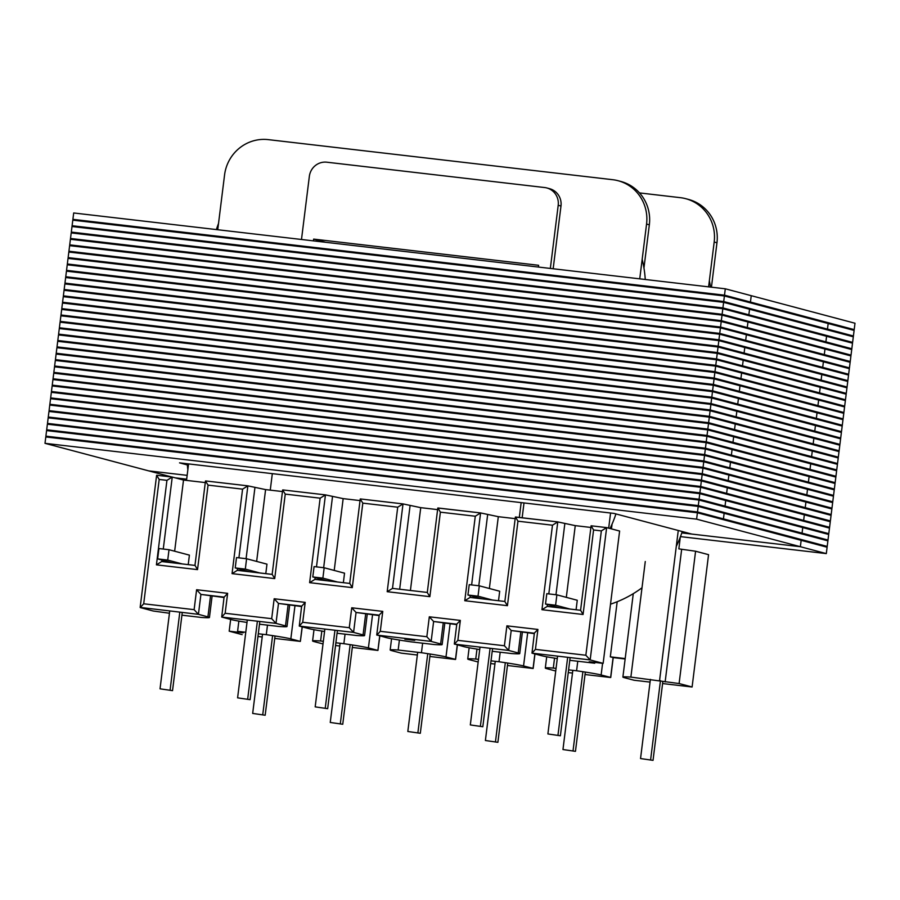 <?xml version="1.0" encoding="UTF-8"?>
<svg xmlns="http://www.w3.org/2000/svg" width="900" height="900" viewBox="0 0 900 900"><rect width="100%" height="100%" fill="white"/><g stroke="black" fill="none" stroke-linecap="round" stroke-linejoin="round"><path stroke-width="1.35" d="M680.321 537.019L678.847 548.865L695.587 551.227L679.106 683.539L630.877 677.104A55.8 1.856 7.1 0 0 622.89 677.059A55.8 1.856 7.1 0 0 624.398 677.689L633.971 680.22M662.602 683.55L692.1 686.992L708.559 554.67L695.587 551.227M577.766 661.241L576.585 670.781A55.8 1.856 7.1 0 1 601.133 674.989L610.751 677.441L613.215 657.596M617.186 601.729L610.324 656.842L613.159 657.585M267.48 625.14L266.287 634.68A55.8 1.856 7.1 0 1 290.835 638.876L300.33 641.396L302.152 626.839M323.01 643.95L314.111 641.587A55.8 1.856 7.1 0 1 312.593 640.957A55.8 1.856 7.1 0 1 320.591 640.991L323.348 641.317M345.049 634.163L343.868 643.702A55.8 1.856 7.1 0 1 368.415 647.91L377.91 650.43L379.721 635.861M401.175 653.13L417.341 655.02L401.209 653.141L391.68 650.61A55.8 1.856 7.1 0 1 390.173 649.98A55.8 1.856 7.1 0 1 398.16 650.025L421.436 652.725A55.8 1.856 7.1 0 1 445.984 656.933L455.603 659.385L457.402 644.918M478.159 662.006L469.26 659.644A55.8 1.856 7.1 0 1 467.741 659.014A55.8 1.856 7.1 0 1 475.74 659.048L478.485 659.363M500.197 652.219L499.005 661.759A55.8 1.856 7.1 0 1 523.553 665.955L533.171 668.408L534.971 653.951M555.727 671.029L546.829 668.666A55.8 1.856 7.1 0 1 545.31 668.036A55.8 1.856 7.1 0 1 553.309 668.07L556.054 668.396M499.005 661.759L491.029 660.825M343.868 643.702L335.88 642.769M242.156 634.635L229.185 631.181L230.648 619.425M266.287 634.68L258.311 633.746M245.768 632.284L237.589 631.339L238.86 621.113M229.185 631.181L243.146 632.812L237.589 631.339M576.585 670.781L568.597 669.847M325.654 242.291L313.65 239.107L538.616 265.286L538.391 267.041M509.22 501.221L284.265 475.043M313.436 240.874L313.65 239.107M639.506 192.915L680.366 197.674A40.185 39.026 -75.1 0 1 685.721 198.686A40.185 39.026 -75.1 0 1 714.184 242.032L708.604 286.852M662.591 683.561L692.1 686.992L679.106 683.539M685.721 198.686L688.5 199.417A40.185 39.026 104.9 0 1 716.962 242.775L711.439 287.179M678.262 530.483L659.587 680.445M681.626 549.596L665.145 681.919M321.829 631.046L320.591 640.991M399.397 640.08L398.16 650.025M422.629 643.196L421.436 652.725M476.978 649.102L475.74 659.048M554.546 658.125L553.309 668.07M645.278 561.521L630.877 677.104M625.185 658.575L610.324 656.842M379.834 635.895L377.933 650.43L352.305 647.449L377.933 650.43M302.265 626.861L300.364 641.408L274.736 638.426L300.364 641.408M692.1 686.992L708.559 554.67M404.876 639.225L414.731 640.373L404.921 638.887M337.072 633.24L356.58 635.501A55.8 1.856 -172.9 0 0 364.579 635.546A55.8 1.856 -172.9 0 0 363.071 634.916L353.576 632.396L349.267 627.705L302.715 622.294L305.201 602.37L274.174 598.759L271.688 618.683L225.146 613.271L227.632 593.336L196.605 589.725L194.119 609.66L143.696 603.788L159.188 479.441L166.939 480.341L156.42 564.84L197.528 569.621L208.058 485.123L242.572 489.15L232.054 573.637L274.714 578.599L285.244 494.111L320.141 498.173L309.623 582.66L352.282 587.633L362.812 503.134L397.721 507.195L403.02 503.91L420.739 507.656L437.614 509.614M471.623 584.933L480.589 512.933L498.308 516.679L515.183 518.648M548.809 593.91L557.775 521.921L575.257 525.634L590.816 527.445M557.28 658.564A55.8 1.856 -172.9 0 1 541.485 655.673L531.99 653.153L590.164 659.925L606.645 527.602L619.616 531.045L603.135 663.367L589.174 661.748L594.731 663.221L569.779 660.319M205.279 482.58L183.51 480.049L172.249 477.056L166.939 480.341M242.572 489.15L247.871 485.854L265.59 489.6L282.465 491.558M320.141 498.173L325.451 494.887L343.159 498.623L360.034 500.591M492.21 651.285L511.729 653.558A55.8 1.856 -172.9 0 0 519.727 653.591A55.8 1.856 -172.9 0 0 518.209 652.961L508.714 650.441L504.405 645.761L457.864 640.35L460.35 620.415L429.311 616.804L426.836 636.739L380.295 631.316L382.77 611.393L351.743 607.781L349.267 627.705M534.308 633.623L511.2 630.518L506.891 625.837L504.405 645.761M181.924 615.184L201.442 617.456A55.8 1.856 -172.9 0 0 209.441 617.49A55.8 1.856 -172.9 0 0 207.922 616.86L198.428 614.34L200.914 594.416L224.066 597.105M224.021 597.51L200.914 594.416L196.605 589.725M225.146 613.271L221.704 617.051L231.188 619.571A55.8 1.856 -172.9 0 0 246.994 622.451M259.493 624.206L279.011 626.479A55.8 1.856 -172.9 0 0 287.01 626.512A55.8 1.856 -172.9 0 0 285.491 625.883L275.996 623.363L278.483 603.439L301.635 606.127M301.59 606.544L278.483 603.439L274.174 598.759M302.715 622.294L299.272 626.074L308.767 628.594A55.8 1.856 -172.9 0 0 324.562 631.485M379.159 615.566L356.051 612.461L351.743 607.781M382.77 611.393L379.226 615.015L376.751 634.939L386.336 637.616A55.8 1.856 -172.9 0 0 410.884 641.824L434.16 644.535A55.8 1.856 -172.9 0 0 442.147 644.569A55.8 1.856 -172.9 0 0 440.64 643.939L431.145 641.419L426.836 636.739M456.728 624.6L433.62 621.495L429.311 616.804M460.35 620.415L456.806 624.038L454.32 643.972L463.905 646.65A55.8 1.856 -172.9 0 0 479.711 649.541M143.696 603.788L140.243 607.567L153.214 611.01L169.447 613.238M217.744 229.736L224.561 174.971A40.185 39.026 104.9 0 1 268.312 139.635L612.731 179.708A40.185 39.026 104.9 0 1 618.086 180.72A40.185 39.026 104.9 0 1 646.56 224.078L639.742 278.843M186.525 480.397L188.572 463.905M606.577 527.591L591.109 525.791L606.645 527.602L601.346 530.887L585.855 655.245L590.164 659.925L603.135 663.367M610.571 513.011L608.681 528.142M646.56 224.078L649.339 224.82L643.95 268.043M612.056 524.126L611.46 528.885M594.832 662.4L594.731 663.221M649.339 224.82A40.185 39.026 -75.1 0 0 620.865 181.463L618.086 180.72M553.163 268.762L560.981 206.032A16.076 15.615 -75.1 0 0 549.596 188.696L546.817 187.954A16.076 15.615 104.9 0 0 544.669 187.549L326.846 162.203A16.076 15.615 104.9 0 0 309.353 176.333L301.489 239.479M272.317 473.659L270.259 490.14M519.322 517.444L521.168 502.616M550.339 268.436L558.202 205.29L560.981 206.032M546.817 187.954A16.076 15.615 104.9 0 1 558.202 205.29M522.158 517.77L524.002 502.942M566.314 597.352L575.257 525.634M554.423 607.241L554.524 606.431M555.975 594.742L564.817 523.789M174.645 551.205L183.51 480.049M489.364 588.488L498.308 516.679M477.236 598.264L477.338 597.51M478.8 585.765L487.631 514.811M256.646 561.409L265.59 489.6M244.519 571.185L244.62 570.431M246.083 558.686L254.914 487.721M334.215 570.442L343.159 498.623M322.099 580.207L322.189 579.454M323.651 567.709L332.494 496.755M410.411 590.49L420.739 507.656M399.668 589.23L410.062 505.777M301.657 605.992L299.272 626.074L353.576 632.396L356.051 612.461L379.215 615.161M305.201 602.37L301.748 606.15M271.688 618.683L275.996 623.363L221.704 617.051L224.089 596.959M456.784 624.184L433.62 621.495L431.145 641.419L376.841 635.096L380.295 631.316M227.632 593.336L224.179 597.116M194.119 609.66L198.428 614.34L140.153 607.41L156.611 475.312L159.188 479.441M534.352 633.217L511.2 630.518L508.714 650.441L454.41 644.13L457.864 640.35M172.204 477.045L156.701 475.245L172.249 477.056L163.271 549.045M537.919 629.449L534.375 633.071L531.99 653.153L535.433 649.373L537.919 629.449L506.891 625.837M156.42 564.84L161.719 561.544L161.91 560.036M161.685 561.544L194.963 565.414L161.685 561.544M197.528 569.621L195.075 565.425M208.058 485.123L205.481 481.005L194.951 565.493M247.804 485.843L205.605 480.938L247.871 485.854L238.905 557.842M591.109 525.791L580.579 610.29M591.131 525.803L593.584 529.988L601.346 530.887M232.054 573.637L237.319 570.341L272.149 574.391M580.613 610.29L583.065 614.486L593.584 529.988M274.714 578.599L272.261 574.414M547.481 604.564L547.222 606.409L580.5 610.279L547.256 606.409L541.946 609.694L583.065 614.486M285.244 494.111L282.656 489.983L272.137 574.481M552.476 525.206L557.741 521.91L515.374 517.061L504.855 601.56L507.431 605.678L517.961 521.19L552.476 525.206L541.946 609.694M325.373 494.876L282.78 489.915L325.451 494.887L316.485 566.876M557.741 521.91L515.475 516.994L517.961 521.19M309.623 582.66L314.921 579.375L315.146 577.586M314.887 579.364L349.718 583.425L314.887 579.364M352.282 587.633L349.83 583.436M470.295 595.631L470.07 597.431L504.866 601.47L470.07 597.431L464.771 600.716L507.431 605.678M362.812 503.134L360.236 499.016L349.706 583.504M475.29 516.229L480.589 512.933L437.805 508.039L427.286 592.526L429.863 596.655L440.381 512.168L475.29 516.229L464.771 600.716M402.986 503.899L360.326 498.938L403.02 503.91L392.501 588.398L387.191 591.694L429.863 596.655M480.555 512.933L437.895 507.971L440.381 512.168M392.468 588.398L427.286 592.447L392.468 588.398M709.369 280.744A112.522 109.271 104.9 0 1 710.516 287.077M682.256 531.551A112.522 109.271 104.9 0 1 676.294 546.3M642.004 587.779A112.522 109.271 104.9 0 1 610.515 604.17M645.255 279.484A112.522 109.271 -75.1 0 0 642.173 259.335M218.52 223.47A112.522 109.271 -75.1 0 0 216.382 229.579M187.279 463.759A112.522 109.271 -75.1 0 0 187.841 469.822M610.043 528.502A112.522 109.271 -75.1 0 0 615.926 513.934M680.467 536.625L826.312 553.601L800.37 546.705L691.762 534.071L613.946 513.405L505.339 500.771M681.806 532.913L800.37 546.705L801.158 540.337L697.399 512.775L696.611 519.154L800.37 546.705L801.158 540.337L827.1 547.222L826.312 553.601M171.776 477L148.759 470.891L187.155 475.358L148.759 470.891L45 443.329L45.799 436.95L697.399 512.775M45 443.329L696.611 519.154M187.357 464.94L179.539 462.859L288.146 475.493M698.299 505.609L697.5 511.988L723.442 518.873L717.919 518.231L723.442 518.873L827.201 546.424L828 540.045L724.23 512.494L723.442 518.873L724.23 512.494L698.299 505.609L46.688 429.784L45.889 436.162L51.311 437.603M821.678 545.783L827.201 546.424M697.5 511.988L45.889 436.162M175.151 477.832L186.671 479.171M662.873 681.311L653.029 760.365L640.541 758.554L653.029 760.365M660.465 680.67L650.621 759.735M650.396 679.376L640.541 758.554M585.326 672.097L575.46 751.342L562.961 749.531L575.46 751.342M582.885 671.715L573.053 750.701M572.827 670.342L562.961 749.531M507.757 663.075L497.88 742.32L485.392 740.498L497.88 742.32M505.316 662.692L495.473 741.679M495.259 661.32L485.392 740.498M430.189 654.041L420.311 733.286L407.824 731.475L420.311 733.286M427.748 653.67L417.904 732.645M417.679 652.286L407.824 731.475M352.609 645.019L342.743 724.264L330.244 722.452L342.743 724.264M350.168 644.636L340.335 723.623M340.11 643.264L330.244 722.452M275.04 635.996L265.174 715.241L252.675 713.419L265.174 715.241M272.599 635.614L262.755 714.6M262.541 634.241L252.675 713.419M557.584 656.134L547.898 733.95L560.385 735.773L547.898 733.95M567.675 657.304L557.977 735.131M545.512 604.035L555.592 605.216L556.886 594.844L546.795 593.674L545.512 604.035L560.036 607.894M556.886 594.844L577.26 600.266L576.079 609.761M570.127 657.585L560.385 735.773M555.592 605.216L570.116 609.064M480.015 647.1L470.317 724.928L482.816 726.739L470.317 724.928M490.095 648.281L480.409 726.097M467.933 595.012L478.024 596.183L479.306 585.821L469.226 584.651L467.933 595.012L482.468 598.871M479.306 585.821L499.691 591.232L498.51 600.739M492.548 648.562L482.816 726.739M478.024 596.183L492.548 600.041M324.866 629.055L315.18 706.871L327.668 708.683L315.18 706.871M334.957 630.225L325.26 708.053M312.795 576.956L322.875 578.126L324.169 567.765L314.077 566.595L312.795 576.956L327.319 580.815M324.169 567.765L344.543 573.176L343.361 582.683M337.41 630.506L327.668 708.683M322.875 578.126L337.399 581.985M247.297 620.021L237.6 697.849L250.099 699.66L237.6 697.849M257.377 621.202L247.691 699.019M235.215 567.934L245.306 569.104L246.589 558.743L236.509 557.572L235.215 567.934L249.75 571.793M246.589 558.743L266.974 564.154L265.793 573.66M259.83 621.484L250.099 699.66M245.306 569.104L259.83 572.962M169.729 610.999L160.031 688.826L172.53 690.637L160.031 688.826M179.809 612.169L170.111 689.996M157.646 558.9L167.726 560.081L169.02 549.72L158.94 548.539L157.646 558.9L172.181 562.759M169.02 549.72L189.405 555.131L188.224 564.626M182.261 612.461L172.53 690.637M167.726 560.081L182.261 563.94M699.086 499.23L699.885 492.851L725.827 499.736L829.586 527.299L828.788 533.666L725.029 506.115L725.827 499.736L725.029 506.115L719.505 505.474L725.029 506.115L699.086 499.23L47.486 423.405L52.898 424.845M47.486 423.405L48.274 417.026L699.885 492.851M700.673 486.473L701.471 480.094L831.173 514.541L830.374 520.92L726.615 493.369L727.414 486.99L726.615 493.369L721.102 492.716L726.615 493.369L700.673 486.473L49.072 410.647L54.495 412.088M49.072 410.647L49.86 404.28L701.471 480.094M702.27 473.726L703.058 467.348L729 474.233L832.759 501.784L831.971 508.162L728.201 480.611L729 474.233L728.201 480.611L722.689 479.97L728.201 480.611L702.27 473.726L50.659 397.901L56.081 399.341M50.659 397.901L51.458 391.522L703.058 467.348M703.856 460.969L704.644 454.59L730.586 461.475L834.345 489.037L833.558 495.416L729.799 467.854L730.586 461.475L729.799 467.854L724.275 467.213L729.799 467.854L703.856 460.969L52.245 385.144L57.667 386.584M52.245 385.144L53.044 378.765L704.644 454.59M705.442 448.211L706.241 441.832L835.942 476.28L835.144 482.659L731.385 455.108L732.173 448.729L731.385 455.108L725.861 454.466L731.385 455.108L705.442 448.211L53.831 372.386L59.254 373.826M53.831 372.386L54.63 366.019L706.241 441.832M707.029 435.465L707.827 429.086L733.77 435.971L837.529 463.522L836.73 469.901L732.971 442.35L733.77 435.971L732.971 442.35L727.447 441.709L732.971 442.35L707.029 435.465L55.429 359.64L60.84 361.08M55.429 359.64L56.216 353.261L707.827 429.086M708.615 422.707L709.414 416.329L735.356 423.214L839.115 450.776L838.316 457.155L734.558 429.593L735.356 423.214L734.558 429.593L729.045 428.951L734.558 429.593L708.615 422.707L57.015 346.882L62.438 348.322M57.015 346.882L57.803 340.504L709.414 416.329M710.212 409.95L711 403.582L840.701 438.019L839.914 444.397L736.144 416.846L736.942 410.468L736.144 416.846L730.631 416.205L736.144 416.846L710.212 409.95L58.601 334.125L64.024 335.565M58.601 334.125L59.4 327.757L711 403.582M711.799 397.204L712.586 390.825L738.529 397.71L842.288 425.261L841.5 431.64L737.741 404.089L738.529 397.71L737.741 404.089L732.217 403.447L737.741 404.089L711.799 397.204L60.188 321.379L65.61 322.819M60.188 321.379L60.986 315L712.586 390.825M713.385 384.446L714.184 378.067L843.885 412.515L843.086 418.894L739.327 391.331L740.115 384.964L739.327 391.331L733.804 390.69L739.327 391.331L713.385 384.446L61.774 308.621L67.196 310.061M61.774 308.621L62.572 302.243L714.184 378.067M714.971 371.689L715.77 365.321L845.471 399.757L844.673 406.136L740.914 378.585L741.712 372.206L740.914 378.585L735.39 377.944L740.914 378.585L714.971 371.689L63.371 295.864L68.782 297.304M63.371 295.864L64.159 289.496L715.77 365.321M716.558 358.942L717.356 352.564L743.299 359.449L847.058 387.011L846.259 393.379L742.5 365.827L743.299 359.449L742.5 365.827L736.988 365.186L742.5 365.827L716.558 358.942L64.957 283.118L70.38 284.558M64.957 283.118L65.745 276.739L717.356 352.564M718.155 346.185L718.942 339.806L848.644 374.254L847.856 380.632L744.086 353.07L744.885 346.702L744.086 353.07L738.574 352.429L744.086 353.07L718.155 346.185L66.544 270.36L71.966 271.8M66.544 270.36L67.343 263.981L718.942 339.806M719.741 333.428L720.529 327.06L850.23 361.496L849.442 367.875L745.684 340.324L746.471 333.945L745.684 340.324L740.16 339.683L745.684 340.324L719.741 333.428L68.13 257.614L73.552 259.043M68.13 257.614L68.929 251.235L720.529 327.06M721.327 320.681L722.126 314.303L851.827 348.75L851.029 355.118L747.27 327.566L748.058 321.188L747.27 327.566L741.746 326.925L747.27 327.566L721.327 320.681L69.716 244.856L75.139 246.296M69.716 244.856L70.515 238.477L722.126 314.303M722.914 307.924L723.712 301.545L853.414 335.993L852.615 342.371L748.856 314.809L749.655 308.441L748.856 314.809L743.332 314.168L748.856 314.809L722.914 307.924L71.314 232.099L76.725 233.539M71.314 232.099L72.101 225.72L723.712 301.545M724.5 295.178L725.299 288.799L751.241 295.684L855 323.235L854.201 329.614L750.442 302.062L751.241 295.684L750.442 302.062L744.93 301.421L750.442 302.062L724.5 295.178L72.9 219.352L78.323 220.792M72.9 219.352L73.688 212.974L725.299 288.799M823.275 533.025L828.788 533.666M824.861 520.279L830.374 520.92M826.447 507.521L831.971 508.162M828.034 494.764L833.558 495.416M829.62 482.017L835.144 482.659M831.217 469.26L836.73 469.901M832.804 456.502L838.316 457.155M834.39 443.756L839.914 444.397M835.976 430.999L841.5 431.64M837.562 418.252L843.086 418.894M839.16 405.495L844.673 406.136M840.746 392.738L846.259 393.379M842.332 379.991L847.856 380.632M843.919 367.234L849.442 367.875M845.505 354.476L851.029 355.118M847.102 341.73L852.615 342.371M848.689 328.973L854.201 329.614M827.899 540.844L828.686 534.465L698.985 500.029L698.197 506.407L801.956 533.959L802.755 527.58L801.956 533.959L827.899 540.844M829.485 528.097L830.284 521.719L700.582 487.271L699.784 493.65L803.543 521.201L804.341 514.822L803.543 521.201L829.485 528.097M831.071 515.34L831.87 508.961L702.169 474.514L701.37 480.892L805.129 508.455L805.928 502.076L805.129 508.455L831.071 515.34M832.658 502.582L833.456 496.204L703.755 461.767L702.956 468.146L806.726 495.697L807.514 489.319L806.726 495.697L832.658 502.582M834.255 489.836L835.043 483.457L705.341 449.01L704.554 455.389L808.312 482.94L809.1 476.561L808.312 482.94L834.255 489.836M835.841 477.079L836.629 470.7L706.928 436.264L706.14 442.631L809.899 470.194L810.697 463.815L809.899 470.194L835.841 477.079M837.428 464.321L838.226 457.942L708.525 423.506L707.726 429.885L811.485 457.436L812.284 451.058L811.485 457.436L837.428 464.321M839.014 451.575L839.812 445.196L710.111 410.749L709.312 417.127L813.071 444.679L813.87 438.3L813.071 444.679L839.014 451.575M840.6 438.817L841.399 432.439L711.697 398.002L710.899 404.37L814.669 431.933L815.456 425.554L814.669 431.933L840.6 438.817M842.197 426.06L842.985 419.681L713.284 385.245L712.496 391.624L816.255 419.175L817.043 412.796L816.255 419.175L842.197 426.06M843.784 413.314L844.571 406.935L714.87 372.488L714.082 378.866L817.841 406.418L818.64 400.05L817.841 406.418L843.784 413.314M845.37 400.556L846.169 394.178L716.467 359.741L715.669 366.109L819.428 393.671L820.226 387.293L819.428 393.671L845.37 400.556M846.956 387.799L847.755 381.431L718.054 346.984L717.255 353.363L821.014 380.914L821.812 374.535L821.014 380.914L846.956 387.799M848.543 375.053L849.341 368.674L719.64 334.226L718.841 340.605L822.611 368.156L823.399 361.789L822.611 368.156L848.543 375.053M850.14 362.295L850.928 355.916L721.226 321.48L720.439 327.848L824.197 355.41L824.985 349.031L824.197 355.41L850.14 362.295M851.726 349.537L852.514 343.17L722.812 308.723L722.025 315.101L825.784 342.652L826.582 336.274L825.784 342.652L851.726 349.537M853.312 336.791L854.111 330.412L724.41 295.965L723.611 302.344L827.37 329.895L828.169 323.527L827.37 329.895L853.312 336.791M698.197 506.407L46.586 430.582L47.385 424.204L698.985 500.029M699.784 493.65L48.172 417.825L48.971 411.446L700.582 487.271M701.37 480.892L49.77 405.067L50.557 398.7L702.169 474.514M702.956 468.146L51.356 392.321L52.144 385.942L703.755 461.767M704.554 455.389L52.943 379.564L53.741 373.185L705.341 449.01M706.14 442.631L54.529 366.806L55.328 360.439L706.928 436.264M707.726 429.885L56.115 354.06L56.914 347.681L708.525 423.506M709.312 417.127L57.712 341.303L58.5 334.924L710.111 410.749M710.899 404.37L59.299 328.545L60.086 322.178L711.697 398.002M712.496 391.624L60.885 315.799L61.684 309.42L713.284 385.245M714.082 378.866L62.471 303.041L63.27 296.662L714.87 372.488M715.669 366.109L64.058 290.295L64.856 283.916L716.467 359.741M717.255 353.363L65.655 277.537L66.442 271.159L718.054 346.984M718.841 340.605L67.241 264.78L68.029 258.401L719.64 334.226M720.439 327.848L68.828 252.034L69.626 245.655L721.226 321.48M722.025 315.101L70.414 239.276L71.212 232.898L722.812 308.723M723.611 302.344L72 226.519L72.799 220.14L724.41 295.965M610.65 677.509L585.023 674.528L610.627 677.509L613.102 657.585L625.14 658.98L613.136 657.585M602.584 663.3L601.133 674.989M294.964 605.768L290.835 638.876M372.532 614.801L368.415 647.91M455.512 659.464L429.885 656.482L455.479 659.452L457.29 644.895M450.113 623.824L445.984 656.933M533.081 668.486L507.454 665.505L533.048 668.475L534.87 653.918M527.681 632.846L523.553 665.955M490.68 663.548L494.91 664.043L490.68 663.548M335.543 645.502L339.772 645.986L335.543 645.502M257.963 636.469L262.204 636.964L257.963 636.469M568.26 672.581L572.49 673.065L568.26 672.581M633.893 680.22L650.059 682.099L633.926 680.22M716.962 242.775L714.184 242.032M397.721 507.195L387.191 591.694M585.855 655.245L535.433 649.373M520.819 632.048L518.209 652.961M210.521 595.946L207.922 616.86M288.101 604.969L285.491 625.883M365.67 614.002L363.071 634.916M443.239 623.025L440.64 643.939M272.149 574.403L237.352 570.352M237.352 570.341L237.578 568.553M633.274 593.674L622.89 677.059M313.999 629.707L312.593 640.957M391.567 638.73L390.173 649.98M469.147 647.764L467.741 659.014M546.716 656.786L545.31 668.036M522.382 632.239L519.727 653.591M212.096 596.126L209.441 617.49M289.665 605.149L287.01 626.512M367.245 614.183L364.579 635.546M444.814 623.205L442.147 644.569"/></g></svg>
